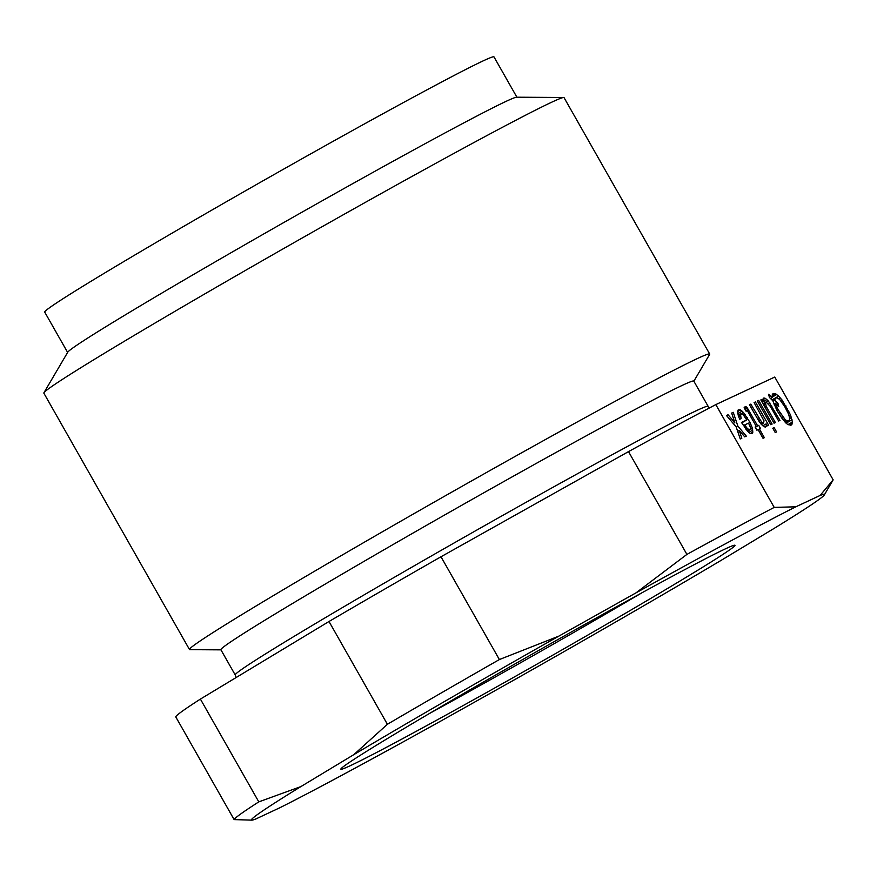 <?xml version="1.0" encoding="UTF-8"?>
<svg xmlns="http://www.w3.org/2000/svg" width="877" height="877" viewBox="0 0 877 877"><rect width="100%" height="100%" fill="white"/><g stroke="black" fill="none" stroke-linecap="round" stroke-linejoin="round"><path stroke-width="1.32" d="M258.803 801.874L200.405 699.09A344.464 8.419 150.4 0 0 175.729 716.816L234.126 819.6L251.863 820.138A329.478 8.046 -29.6 0 1 300.921 786.57L258.803 801.874A344.464 8.419 150.4 0 0 234.126 819.6M824.303 494.946L833.051 480.037A344.464 8.419 150.4 0 0 833.15 479.84L820.083 495.472A329.478 8.046 -29.6 0 1 824.303 494.946A329.478 8.046 -29.6 0 1 774.906 527.921L721.99 559.844A329.478 8.046 -29.6 0 1 516.991 678.349L439.815 721.618A329.478 8.046 -29.6 0 1 279.993 807.673L255.744 819.019A329.478 8.046 -29.6 0 1 251.863 820.138M774.216 507.399A344.464 8.419 150.4 0 0 686.91 554.407L636 592.863A329.478 8.046 -29.6 0 1 795.834 506.807L774.216 507.399L715.818 404.604L774.753 377.055L833.15 479.84M715.818 404.604A344.464 8.419 150.4 0 0 628.513 451.611L686.91 554.407M300.921 786.57L353.837 754.637A329.478 8.046 -29.6 0 1 558.835 636.132L499.386 659.548L440.988 556.763L628.513 451.611M558.835 636.132L636 592.863M499.386 659.548A344.464 8.419 150.4 0 0 387.393 724.281L353.837 754.637M440.988 556.763A344.464 8.419 150.4 0 0 329.007 621.497L387.393 724.281M200.405 699.09L329.007 621.497M795.834 506.807L820.083 495.472M778.601 396.097L775.816 393.905L773.58 393.466L772.341 394.54L772.111 397.632L768.669 394.266L769.381 397.413L772.834 400.789L776.89 410.359L782.295 418.8L787.458 424.369L791.482 424.983L792.424 422.045L790.539 414.953L782.032 399.978L778.601 396.097L771.957 399.934M758.682 400.427L757.344 401.052L770.773 424.687L772.111 424.062L758.682 400.427L757.41 401.162M739.256 430.454L744.737 436.867L746.316 436.132L737.864 426.112L733.249 412.322L731.67 413.056L734.783 422.571L728.042 414.755L726.463 415.49L736.165 426.913L740.254 438.96L741.832 438.226L739.256 430.454L737.678 431.363M764.01 420.872L763.45 423.131L761.587 422.001L750.811 404.111L749.473 404.735L759.438 422.012L762.53 425.553L765.566 427.121L766.695 425.597L766.158 423.854L767.276 425.827L768.614 425.202L755.404 401.951L754.077 402.576L764.01 420.872M762.76 399.517L763.286 401.26L762.168 399.287L760.841 399.912L774.04 423.163L775.378 422.539L766.202 406.38L765.38 402.784L766.005 401.984L770.368 406.435L778.644 421.004L779.982 420.39L768.307 400.91L765.303 398.322L763.889 397.994L762.76 399.517M743.477 412.519L740.473 409.932L738.094 410.052L737.732 413.21L739.004 417.605L739.782 419.239L741.109 418.614L740.451 413.933L743.159 414.668L746.776 419.951L741.449 422.44L748.476 432.12L750.098 433.359L752.488 433.238L752.433 428.283L750.021 422.429L743.477 412.519L741.493 413.67M747.577 411.105L756.303 426.463L755.097 427.033L756.884 430.19L758.101 429.62L763.023 438.292L764.349 437.667L759.427 428.996L760.512 428.491L758.726 425.334L757.64 425.849L747.226 407.783L745.483 406.599L744.124 407.728L746.141 411.28L746.886 410.425L747.577 411.105M772.79 428.239L775.246 432.569L776.583 431.944L774.117 427.614L772.79 428.239M778.217 409.734L775.246 403.146L778.699 406.522L777.976 403.365L774.534 400L776.035 397.796L778.162 398.301L780.004 399.923L784.762 406.676L788.653 414.339L789.804 418.789L789.015 420.642L787.338 420.927L785.353 419.864L778.217 409.734L776.956 410.469M748.574 423.109L750.328 427.274L750.394 428.732L749.396 429.697L747.412 428.634L744.694 424.917L748.574 423.109M789.015 420.642L785.562 422.648M788.291 420.982L785.507 422.593M787.338 420.927L785.145 422.199M786.165 420.489L784.466 421.464M785.353 419.864L783.863 420.73M784.323 418.855L782.975 419.634M782.843 417.057L781.582 417.781M781.254 414.799L779.993 415.534M779.565 412.102L778.305 412.837M776.781 406.928L775.498 407.662M775.674 404.45L774.391 405.185M775.246 403.146L773.854 403.957M777.976 403.365L776.397 404.286M774.534 400L772.878 400.953M774.808 398.871L772.33 400.296M775.312 398.136L772.045 400.022M775.816 393.905L771.924 396.163M776.748 394.475L772.012 397.204M774.523 393.521L772.242 394.836M773.58 393.466L772.758 393.937M772.111 397.632L770.543 398.542M791.986 424.249L790.177 425.29M792.38 423.065L788.993 425.016M792.424 422.045L787.974 424.621M792.03 419.743L786.077 423.174M791.394 417.54L789.771 418.482M790.539 414.953L789.147 415.753M788.883 411.236L787.601 411.971M787.436 408.419L786.165 409.153M786.099 406.062L784.827 406.796M784.411 403.354L783.139 404.089M782.032 399.978L780.683 400.756M780.201 397.84L778.699 398.706M737.864 426.112L736.22 427.066M733.249 412.322L731.714 413.199M734.783 422.571L733.238 423.459M728.042 414.755L726.562 415.61M763.812 422.955L761.335 424.391M763.45 423.131L761.313 424.358M762.738 422.955L760.973 423.986M761.587 422.001L760.107 422.857M760.107 420.204L758.791 420.96M759.087 418.68L757.838 419.403M750.811 404.111L749.539 404.845M766.695 425.597L764.492 426.869M766.158 423.854L762.826 425.783M755.404 401.951L754.143 402.686M762.168 399.287L760.907 400.022M763.286 401.26L762.025 401.995M766.202 406.38L764.93 407.114M765.446 404.242L763.834 405.174M765.38 402.784L763.187 404.045M765.643 402.159L762.99 403.694M771.924 406.204L770.653 406.939M770.006 403.102L768.559 403.946M768.307 400.91L766.312 402.061M766.926 399.561L762.19 402.302M765.303 398.322L762.837 399.759M763.889 397.994L763.242 398.366M750.131 429.357L747.314 430.98M749.396 429.697L747.259 430.936M748.695 429.533L746.919 430.552M747.412 428.634L745.976 429.456M745.932 426.825L744.584 427.603M744.694 424.917L743.323 425.707M740.473 409.932L737.601 411.598M742.095 411.17L737.831 413.637M739.059 409.603L738.028 410.195M740.254 416.027L738.763 416.882M740.188 414.558L738.346 415.621M740.451 413.933L738.215 415.227M746.776 419.951L741.701 422.889M753.014 431.999L750.493 433.446M752.839 430.081L748.837 432.394M752.433 428.283L747.478 431.144M751.567 425.685L750.076 426.562M750.021 422.429L748.64 423.229M747.336 417.693L745.954 418.493M745.307 414.657L743.849 415.501M756.303 426.463L755.152 427.132M759.427 428.996L758.156 429.73M758.726 425.334L755.261 427.34M757.64 425.849L755.218 427.242M748.234 409.296L745.812 410.699M747.226 407.783L744.913 409.11M746.184 406.764L744.222 407.904M745.483 406.599L744.748 407.016M746.524 410.6L745.943 410.929M774.117 427.614L772.856 428.349M730.596 549.21A226.617 5.536 150.4 0 0 734.827 545.22A226.617 5.536 150.4 0 0 554.933 641.24A226.617 5.536 150.4 0 0 345.231 765.281A226.617 5.536 150.4 0 0 340.857 769.03A226.617 5.536 150.4 0 0 516.104 675.959A226.617 5.536 150.4 0 0 730.596 549.21M429.401 713.527A217.562 5.317 150.4 0 0 641.821 592.852M693.86 381.21L709.614 354.407A299.145 7.312 150.4 0 0 709.69 354.012L564.054 97.643A299.145 7.312 150.4 0 0 563.67 97.5L516.619 97.204A258.353 6.314 150.4 0 0 309.724 207.816A258.353 6.314 150.4 0 0 72.659 348.092A258.353 6.314 150.4 0 0 67.759 352.192L43.927 392.753A299.145 7.312 150.4 0 0 43.85 393.159L189.487 649.528A299.145 7.312 150.4 0 0 189.87 649.66L220.949 649.857M563.67 97.5A299.145 7.312 150.4 0 0 324.095 225.586A299.145 7.312 150.4 0 0 49.605 388.007A299.145 7.312 150.4 0 0 43.927 392.753M516.893 97.204L493.97 56.862A258.353 6.314 150.4 0 0 291.482 164.69A258.353 6.314 150.4 0 0 49.682 307.641A258.353 6.314 150.4 0 0 44.705 312.08L67.628 352.422M709.69 354.012A299.145 7.312 150.4 0 0 475.224 478.853A299.145 7.312 150.4 0 0 195.242 644.376A299.145 7.312 150.4 0 0 189.487 649.528M708.123 406.303L693.795 381.089A271.947 6.643 150.4 0 0 506.928 479.796A271.947 6.643 150.4 0 0 226.123 645.055A271.947 6.643 150.4 0 0 220.883 649.736L235.211 674.95A271.947 6.643 150.4 0 1 240.441 670.269A271.947 6.643 150.4 0 1 521.256 505.009A271.947 6.643 150.4 0 1 708.123 406.303L709.427 407.969M236.077 677.57L235.211 674.95"/></g></svg>
